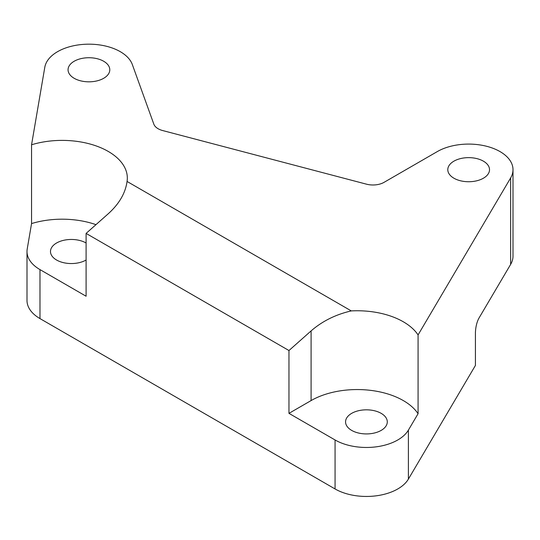 <?xml version="1.0" encoding="UTF-8"?>
<svg xmlns="http://www.w3.org/2000/svg" width="540" height="540" viewBox="0 0 540 540"><rect width="100%" height="100%" fill="white"/><g stroke="black" fill="none" stroke-linecap="round" stroke-linejoin="round"><path stroke-width="0.81" d="M311.094 330.912C322.299 321.158 335.698 314.496 351.284 310.912L127.055 181.454A65.205 37.645 0 0 0 127.325 178.038A65.205 37.645 0 0 0 108.223 151.416A65.205 37.645 0 0 0 31.556 144.781L31.556 223.58L27.216 248.994A44.341 25.596 0 0 0 27 251.505A44.341 25.596 0 0 0 39.987 269.609L86.096 296.231L86.096 233.408L288.961 350.534L311.094 330.912L311.094 400.579L288.961 413.357L335.07 439.972A44.341 25.596 0 0 0 408.395 430.124L418.075 413.708L418.075 334.915L510.638 177.937A44.341 25.596 0 0 0 513 169.688A44.341 25.596 0 0 0 485.629 146.036A44.341 25.596 0 0 0 437.306 151.585L384.041 182.345A15.647 9.038 180 0 1 366.485 184.174L162.675 130.552A15.647 9.038 180 0 1 158.099 128.716A15.647 9.038 180 0 1 153.839 124.173L132.334 64.557A44.341 25.596 0 0 0 86.549 44.213A44.341 25.596 0 0 0 44.8 67.264L31.556 144.781M418.075 334.915A65.205 37.645 0 0 0 403.306 321.779A65.205 37.645 0 0 0 351.284 310.912M418.075 413.708A65.205 37.645 0 0 0 403.306 400.579A65.205 37.645 0 0 0 311.094 400.579M95.965 224.654A65.205 37.645 0 0 0 31.556 223.58M74.169 78.293A20.864 12.049 0 0 0 96.91 80.906A20.864 12.049 0 0 0 109.789 69.775A20.864 12.049 0 0 0 103.68 61.256A20.864 12.049 0 0 0 80.939 58.644A20.864 12.049 0 0 0 68.06 69.775A20.864 12.049 0 0 0 74.169 78.293M453.904 178.207A20.864 12.049 0 0 0 476.645 180.819A20.864 12.049 0 0 0 489.524 169.688A20.864 12.049 0 0 0 483.415 161.17A20.864 12.049 0 0 0 460.674 158.558A20.864 12.049 0 0 0 447.795 169.688A20.864 12.049 0 0 0 453.904 178.207M86.096 260.024A20.864 12.049 180 0 1 56.585 260.024A20.864 12.049 180 0 1 50.477 251.505A20.864 12.049 180 0 1 63.356 240.381A20.864 12.049 180 0 1 86.096 242.987M381.179 413.357A20.864 12.049 180 0 1 387.288 421.875A20.864 12.049 180 0 1 374.409 433.006A20.864 12.049 180 0 1 351.668 430.394A20.864 12.049 180 0 1 345.56 421.875A20.864 12.049 180 0 1 358.439 410.744A20.864 12.049 180 0 1 381.179 413.357M27 251.505L27 300.49A44.341 25.596 0 0 0 39.987 318.593L335.07 488.957A44.341 25.596 0 0 0 408.395 479.101L475.423 365.438L475.423 332.64C475.632 327.139 476.759 322.387 478.798 318.391L510.638 264.398A44.341 25.596 0 0 0 513 256.149L513 169.688M288.961 413.357L288.961 350.534M127.055 181.454C125.456 193.111 119.178 203.891 108.223 213.786L86.096 233.408M408.395 430.124L408.395 479.101M510.638 177.937L510.638 264.398M39.987 269.609L39.987 318.593M335.07 439.972L335.07 488.957"/></g></svg>

